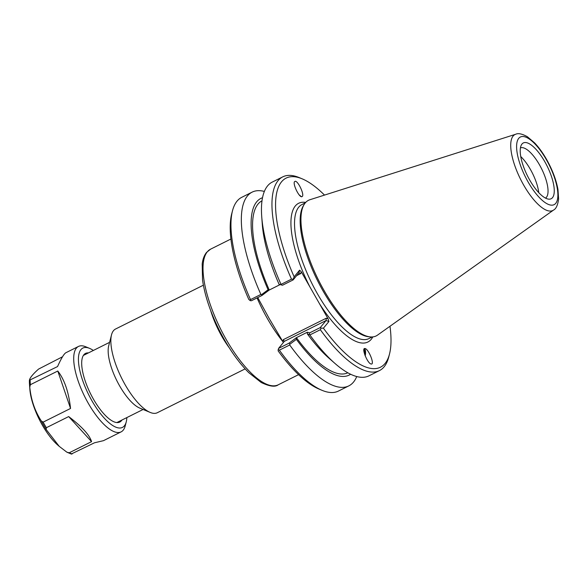 <?xml version="1.0" encoding="UTF-8"?>
<svg xmlns="http://www.w3.org/2000/svg" width="588" height="588" viewBox="0 0 588 588"><rect width="100%" height="100%" fill="white"/><g stroke="black" fill="none" stroke-linecap="round" stroke-linejoin="round"><path stroke-width="0.88" d="M326.215 318.24L326.046 320.541L320.284 327.567L309.67 332.867L307.348 332.22L307.34 333.881L309.861 334.94L320.342 329.714L321.092 328.119L323.429 328.185L328.92 321.496L328.133 318.88L326.215 318.24L283.306 339.658L282.799 341.503L268.973 318.123L257.75 297.579M245.145 368.889L157.29 412.739A46.768 16.464 -116.5 0 1 150.212 412.431A46.768 16.464 -116.5 0 1 121.672 378.238A46.768 16.464 -116.5 0 1 111.507 334.881A46.768 16.464 -116.5 0 1 113.477 330.699A46.768 16.464 -116.5 0 1 115.52 329.037L203.374 285.195M363.862 349.728A5.623 2.198 -78.8 0 1 364.839 354.939M364.847 348.515L365.016 348.537C368.536 348.875 374.901 364.56 371.3 364.023L371.124 364.001C367.603 363.663 361.245 347.978 364.847 348.515M364.457 348.588A6.99 2.734 -78.8 0 1 365.207 355.902M301.321 196.686A6.99 1.301 28.5 0 0 299.27 194.995M301.695 196.767C298.91 197.039 292.736 184.169 294.478 181.721L295.25 181.266C298.028 180.994 304.209 193.856 302.467 196.304L301.695 196.767M150.212 412.431L139.724 408.072A37.507 13.208 -116.5 0 1 116.828 380.656A37.507 13.208 -116.5 0 1 108.684 345.884L111.507 334.881M289.061 343.149L289.913 344.186L296.389 339.349L296.396 337.681L289.061 343.149L278.572 348.383L284.335 341.356L326.046 320.541L328.92 321.496M356.732 376.54A108.266 38.117 -116.5 0 1 348.816 385.882L338.46 391.049A108.266 38.117 -116.5 0 1 322.077 390.344L319.137 389.116A105.671 37.198 63.5 0 1 278.095 350.815L278.572 348.383M278.131 349.551L279.359 350.161L289.715 344.994L289.913 344.186M307.348 332.22L296.396 337.681M309.391 334.469L309.67 332.867M307.34 333.881A98.769 34.773 63.5 0 0 329.207 358.408L335.072 363.538A108.266 38.117 63.5 0 0 368.955 375.835L379.436 370.602A108.266 38.117 63.5 0 0 388.719 357.085L389.513 353.998A105.671 37.198 -116.5 0 1 323.429 328.185M261.623 294.588L261.888 295.514L269.223 290.046L268.099 289.759L261.623 294.588L260.881 294.434L250.517 299.608L250.231 300.637L248.805 299.454A105.671 37.198 63.5 0 1 231.694 213.907L232.488 210.82A108.266 38.117 -116.5 0 1 241.771 197.311L252.127 192.136A108.266 38.117 -116.5 0 1 264.35 191.431M269.223 290.046L280.116 284.592M261.991 200.817A96.094 33.832 63.5 0 0 269.253 290.016M262.513 197.7A98.769 34.773 63.5 0 0 268.099 289.759M250.231 300.637L251.399 300.747L261.888 295.514M281.093 284.864L282.497 285.231L293.111 279.932L298.873 272.906L300.74 273.582L301.247 271.737L299.623 270.142L294.14 276.83L293.191 279.204L291.501 279.153L281.02 284.386L281.093 284.864L279.057 284.291A98.769 34.773 63.5 0 1 262.292 224.322L261.719 216.553A108.266 38.117 63.5 0 0 281.02 284.386M293.111 279.932L293.191 279.204M296.389 339.349A98.769 34.773 63.5 0 0 350.61 374.24M296.418 337.652A96.094 33.832 63.5 0 0 347.809 372.785M294.14 276.83A105.671 37.198 -116.5 0 1 302.07 178.789L299.13 177.569A108.266 38.117 63.5 0 0 282.755 176.856L272.266 182.089A108.266 38.117 63.5 0 0 261.719 216.553M283.306 339.658L284.335 341.356M282.799 341.503L283.328 342.584M321.092 328.119L320.284 327.567M322.077 390.344A108.266 38.117 -116.5 0 1 279.359 350.161M305.701 202.412A77.52 27.291 63.5 0 0 295.272 206.028A77.52 27.291 63.5 0 0 309.95 286.988L319.431 303.621A77.52 27.291 63.5 0 0 372.814 336.895M328.133 318.88L319.431 303.621M389.976 326.259A105.671 37.198 -116.5 0 1 389.513 353.998M302.07 178.789A105.671 37.198 -116.5 0 1 324.517 195.091M309.95 286.988L301.247 271.737M304.121 204.514L303.298 205.866A74.919 26.379 63.5 0 0 317.483 280.52A74.919 26.379 63.5 0 0 368.61 336.74L370.19 336.895A75.786 26.68 -116.5 0 1 318.468 280.028A75.786 26.68 -116.5 0 1 304.121 204.514A75.786 26.68 -116.5 0 1 305.194 202.992A75.786 26.68 -116.5 0 1 309.861 199.751L515.705 134.248A42.432 14.935 63.5 0 0 513.096 136.056A42.432 14.935 63.5 0 0 522.6 183.162A42.432 14.935 63.5 0 0 553.543 210.063C556.094 208.814 557.784 205.116 558.6 198.987L557.968 189.52C556.571 181.685 553.705 173.409 549.383 164.706C545.01 156.011 540.107 148.764 534.683 142.958L527.421 136.754C522.159 133.821 518.256 132.991 515.705 134.248M250.517 299.608A108.266 38.117 -116.5 0 1 232.488 210.82M320.342 329.714A108.266 38.117 63.5 0 0 379.436 370.602M309.861 334.94A108.266 38.117 63.5 0 0 335.072 363.538M348.816 385.882A108.266 38.117 -116.5 0 1 289.715 344.994M260.881 294.434A108.266 38.117 -116.5 0 1 252.127 192.136M282.755 176.856A108.266 38.117 63.5 0 0 291.501 279.153M553.543 210.063L377.437 335.175A75.786 26.68 -116.5 0 1 370.19 336.895M538.762 192.636A28.062 9.878 63.5 0 0 530.383 169.381A28.062 9.878 63.5 0 0 520.747 156.54M544.775 161.656A31.179 10.981 -116.5 0 1 548.7 199.148A31.179 10.981 -116.5 0 1 527.421 175.753A31.179 10.981 -116.5 0 1 521.519 144.677A31.179 10.981 -116.5 0 1 544.775 161.656M545.48 198.09A28.062 9.878 63.5 0 0 539.497 164.838A28.062 9.878 63.5 0 0 520.431 147.889M364.935 355.196A5.968 2.337 101.2 0 0 364.589 350.073A5.968 2.337 101.2 0 0 363.921 349.39M93.338 350.455A44.328 15.604 63.5 0 0 89.56 348.361L85.694 346.758A47.738 16.809 63.5 0 0 78.476 346.442L65.915 352.712C64.033 353.748 61.24 358.364 57.55 366.567L29.407 380.26C29.863 377.827 32.921 374.1 38.58 369.073L62.512 356.776M78.476 346.442A47.738 16.809 63.5 0 0 73.757 360.664A47.738 16.809 63.5 0 0 92.72 410.483A47.738 16.809 63.5 0 0 121.106 431.879A47.738 16.809 63.5 0 0 125.2 425.918L126.244 421.868A44.328 15.604 63.5 0 0 126.839 417.583M30.392 384.692L57.786 371.021C64.511 379.679 68.759 392.159 70.538 408.462L43.145 422.133L41.292 420.949C34.846 410.968 31.002 399.686 29.767 387.11L30.392 384.692A47.738 16.809 63.5 0 1 30.216 382.398A47.738 16.809 63.5 0 1 30.157 380.238M46.334 427.719L68.671 416.576C81.93 426.653 89.56 435.002 91.566 441.639L69.23 452.789L66.892 452.201L59.234 446.358L46.195 429.541L46.334 427.719A47.738 16.809 63.5 0 1 43.145 422.133M71.435 453.943L94.521 442.779L103.488 440.669L121.106 431.879M57.786 371.021L70.538 408.462M29.407 380.348A46.886 16.508 63.5 0 0 29.444 383.523A46.886 16.508 63.5 0 0 29.503 384.486L29.407 380.26M71.523 454.12L66.892 452.201M68.671 416.576L91.566 441.639M29.767 387.11A46.886 16.508 63.5 0 1 29.503 384.486L29.856 389.241A41.064 14.457 63.5 0 0 57.675 444.998L59.234 446.358M89.56 348.361A44.328 15.604 63.5 0 0 78.476 361.275A44.328 15.604 63.5 0 0 100.673 413.886A44.328 15.604 63.5 0 0 126.244 421.868M88.428 352.91A38.36 13.509 63.5 0 0 82.232 358.202A38.36 13.509 63.5 0 0 81.732 364.839A38.36 13.509 63.5 0 0 113.976 421.809A38.36 13.509 63.5 0 0 121.929 420.03M257.066 297.925A75.786 26.68 63.5 0 0 274.964 330.831A75.786 26.68 63.5 0 0 282.938 341.76M207.27 251.862A75.786 26.68 -116.5 0 1 210.57 249.172L206.528 252.443C204.227 255.339 202.786 259.176 202.191 263.961L202.529 279.969C204.756 295.448 210.364 312.228 219.368 330.324C228.269 347.809 238.081 361.936 248.797 372.689L261.197 382.487C269.502 386.456 275.184 387.227 278.256 384.795A75.786 26.68 -116.5 0 1 223.256 334.16A75.786 26.68 -116.5 0 1 207.27 251.862M210.695 310.604A46.768 16.464 63.5 0 0 229.239 347.765M296.639 275.632L300.74 273.582M299.623 270.142L298.873 272.906M372.197 336.946L368.904 338.592A74.919 26.379 -116.5 0 1 314.536 288.539A74.919 26.379 -116.5 0 1 298.726 207.174A74.919 26.379 -116.5 0 1 301.997 204.521L305.282 202.875M518.712 138.364A37.801 13.311 -116.5 0 1 554.418 177.444A37.801 13.311 -116.5 0 1 538.601 196.737A37.801 13.311 -116.5 0 1 518.712 138.364M69.23 452.789A47.738 16.809 63.5 0 0 72.184 453.921M41.292 420.949A46.886 16.508 63.5 0 0 46.195 429.541M230.9 239.029L210.57 249.172M298.579 374.652L278.256 384.795M109.588 342.348L83.364 355.439M143.09 409.476L116.865 422.559"/></g></svg>
